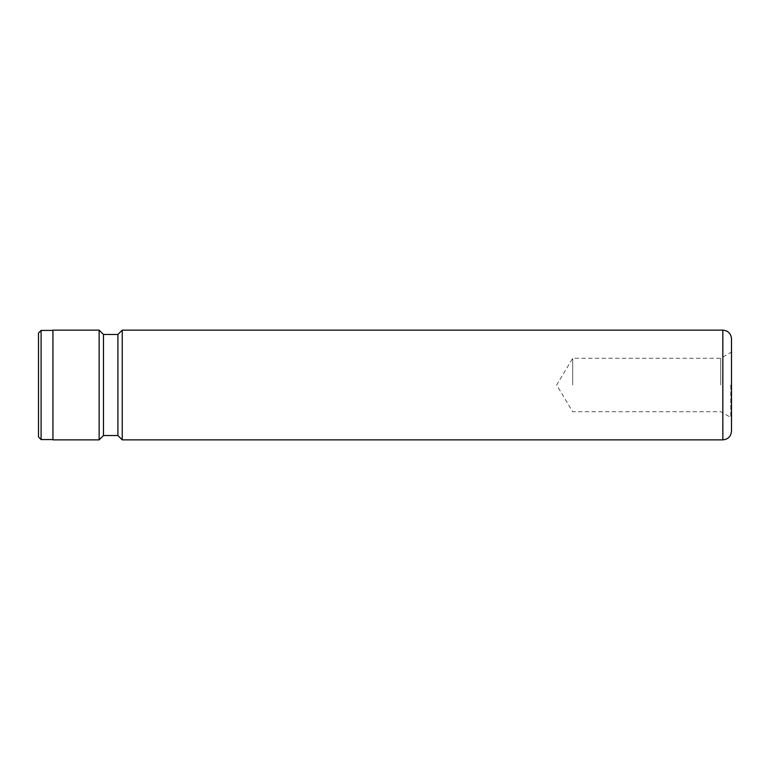 <?xml version="1.0" encoding="UTF-8"?>
<svg xmlns="http://www.w3.org/2000/svg" width="770" height="770" viewBox="0 0 770 770"><rect width="100%" height="100%" fill="white"/><g stroke="black" fill="none" stroke-linecap="round" stroke-linejoin="round"><path stroke-width="0.58" stroke-dasharray="3.85 2.89" d="M731.5 431.2L731.5 338.8M38.5 333.025L38.5 436.975M41.099 330.426L41.099 439.574M52.938 330.137L52.938 439.863M720.749 385L720.749 358.291L720.749 385M572.688 385L572.688 358.291L572.688 385M122.237 330.137L122.237 439.863M117.906 334.469L117.906 435.531M103.469 334.469L103.469 435.531M99.138 330.137L99.138 439.863M52.938 385L52.938 330.426L52.938 385M730.778 385L730.778 417.504L730.778 385M722.837 330.137L722.837 439.863M731.5 351.245L730.778 352.496L720.749 358.291L572.688 358.291L556.643 385L572.688 411.709L720.749 411.709L730.778 417.504L731.5 418.755"/><path stroke-width="1.16" d="M38.5 436.975L38.5 333.025L41.099 330.426L41.099 439.574L38.5 436.975M722.837 330.137C728.102 330.648 730.99 333.535 731.5 338.8L731.5 431.2C730.99 436.465 728.102 439.352 722.837 439.863L722.837 330.137L122.237 330.137L122.237 439.863L722.837 439.863M122.237 439.863L117.906 435.531L117.906 334.469L103.469 334.469L99.138 330.137L52.938 330.137L52.938 439.863L99.138 439.863L99.138 330.137M117.906 435.531L103.469 435.531L103.469 334.469M52.938 439.574L41.099 439.574M103.469 435.531L99.138 439.863M117.906 334.469L122.237 330.137M52.938 330.426L41.099 330.426"/></g></svg>
